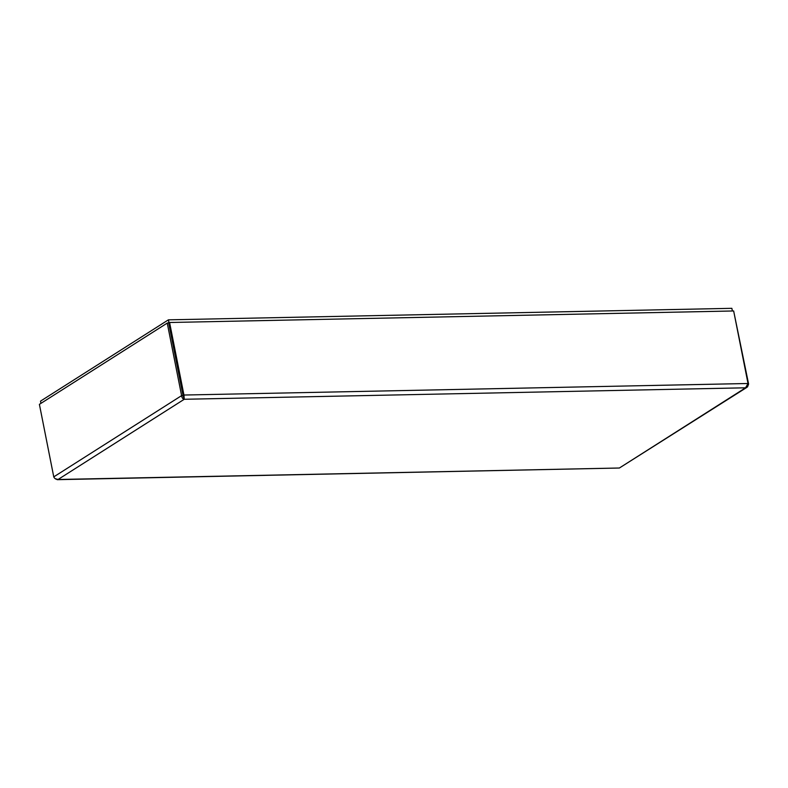 <?xml version="1.0" encoding="UTF-8"?>
<svg xmlns="http://www.w3.org/2000/svg" width="788" height="788" viewBox="0 0 788 788"><rect width="100%" height="100%" fill="white"/><g stroke="black" fill="none" stroke-linecap="round" stroke-linejoin="round"><path stroke-width="1.18" d="M55.15 478.651L58.056 479.488C56.017 479.508 54.589 478.641 53.761 476.878L39.4 404.342L167.243 323.09L169.587 322.499L733.658 310.964L748.019 383.5L745.576 387.804L747.556 386.849L748.6 384.032L733.756 311.506M183.899 397.536L183.023 395.596L184.244 399.28L183.949 395.034L169.587 322.499M168.711 323.06L183.072 395.596L183.949 395.034L748.019 383.5M167.243 323.09L181.604 395.625C181.88 397.723 182.767 398.945 184.244 399.28L58.056 479.488L619.378 468.013L57.209 479.675M183.023 395.596L181.604 395.625L53.761 476.878M746.985 387.302L619.378 468.013L745.576 387.804L184.244 399.28M747.95 384.042L748.6 384.032M169.006 322.863L168.405 319.839L731.865 308.325L732.397 310.994M168.405 319.839L40.513 401.141L40.946 403.358M183.929 397.684L183.102 395.576"/></g></svg>

